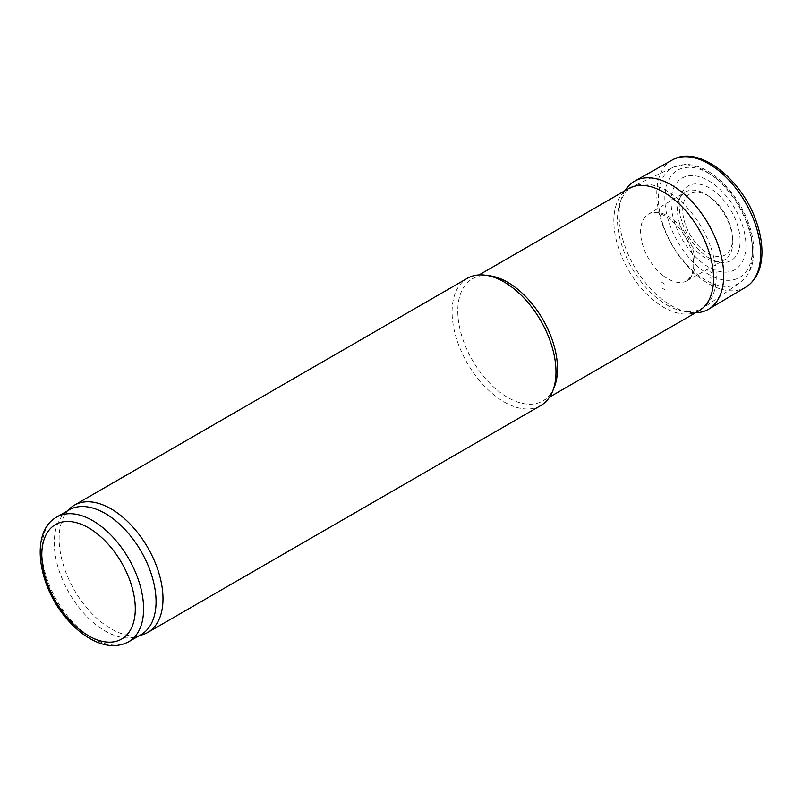 <?xml version="1.0" encoding="UTF-8"?>
<svg xmlns="http://www.w3.org/2000/svg" width="802" height="802" viewBox="0 0 802 802"><rect width="100%" height="100%" fill="white"/><g stroke="black" fill="none" stroke-linecap="round" stroke-linejoin="round"><path stroke-width="0.6" stroke-dasharray="4.01 3.01" d="M707.645 195.598A35.248 20.351 60 0 1 729.229 251.237A35.248 20.351 60 0 1 686.061 226.314A35.248 20.351 60 0 1 707.645 195.598M708.517 180.701A52.882 30.536 60 0 1 740.908 264.169A52.882 30.536 60 0 1 676.136 226.776A52.882 30.536 60 0 1 708.517 180.701M698.963 310.815A70.516 40.712 60 0 1 628.447 270.104A70.516 40.712 60 0 1 628.447 188.681M554.222 387.286A70.516 40.712 60 0 1 542.904 400.92A70.516 40.712 60 0 1 472.388 360.208A70.516 40.712 60 0 1 472.388 278.785A70.516 40.712 60 0 1 489.862 275.798M540.779 405.541A73.453 42.406 60 0 1 467.325 363.136A73.453 42.406 60 0 1 467.325 278.314M142.916 634.572A73.453 42.406 60 0 1 74.335 590.021A73.453 42.406 60 0 1 70.045 508.348M141.162 634.562A71.979 41.564 60 0 1 136.39 636.668A71.979 41.564 60 0 1 69.172 592.999A71.979 41.564 60 0 1 64.972 512.959A71.979 41.564 60 0 1 69.172 509.882M710.552 272.119A62.536 36.1 -120 0 0 711.955 272.951L706.031 269.071A62.536 36.1 -120 0 0 710.552 272.119M672.126 160.079A73.453 42.406 -120 0 0 659.956 216.259A73.453 42.406 -120 0 0 704.637 281.191A73.453 42.406 -120 0 0 708.717 283.738A73.453 42.406 -120 0 0 745.579 287.296M625.019 190.665A73.944 42.696 -120 0 0 621.71 197.833A73.944 42.696 -120 0 0 671.404 305.682A73.944 42.696 -120 0 0 687.675 312.078A73.944 42.696 -120 0 0 695.524 312.8M666.813 304.92A69.844 40.321 -120 0 0 666.863 304.95A69.844 40.321 -120 0 0 682.231 310.996A69.844 40.321 -120 0 0 701.79 227.768A69.844 40.321 -120 0 0 619.936 203.086A69.844 40.321 -120 0 0 666.813 304.92M662.041 287.988A49.373 28.511 -120 0 0 664.577 289.562L662.041 287.988M663.444 275.878A38.486 22.225 -120 0 0 667.815 278.805A38.486 22.225 -120 0 0 687.003 280.74A38.486 22.225 -120 0 0 687.224 280.62A38.486 22.225 -120 0 0 687.053 236.269A38.486 22.225 -120 0 0 648.738 213.954A38.486 22.225 -120 0 0 648.517 214.084A38.486 22.225 -120 0 0 641.921 242.124A38.486 22.225 -120 0 0 663.444 275.878M696.667 251.377A39.138 22.596 -120 0 0 705.128 257.793A39.138 22.596 -120 0 0 714.442 261.312A39.138 22.596 -120 0 0 724.417 259.888A39.138 22.596 -120 0 0 724.697 214.535A39.138 22.596 -120 0 0 685.279 192.109A39.138 22.596 -120 0 0 679.063 200.029A39.138 22.596 -120 0 0 696.667 251.377M701.269 252.149A43.047 24.852 -120 0 0 709.67 258.364A43.047 24.852 -120 0 0 719.775 262.204A43.047 24.852 -120 0 0 731.193 210.786A43.047 24.852 -120 0 0 680.958 194.966A43.047 24.852 -120 0 0 701.269 252.149M708.627 173.262A61.914 35.749 60 0 1 746.542 270.986A61.914 35.749 60 0 1 670.713 227.197A61.914 35.749 60 0 1 708.627 173.262M705.519 171.157A66.686 38.506 60 0 1 748.667 228.54A66.686 38.506 60 0 1 740.356 282.424A66.686 38.506 60 0 1 672.176 244.861A66.686 38.506 60 0 1 673.74 167.037A66.686 38.506 60 0 1 705.519 171.157M128.691 641.75A71.979 41.564 60 0 1 56.711 600.197A71.979 41.564 60 0 1 56.711 517.079M711.855 278.404L710.692 277.723A69.142 39.92 -120 0 0 711.855 278.404M661.229 281.843A42.706 24.662 -120 0 0 664.678 284.058L661.229 281.843M630.101 187.818L673.74 167.037L685.149 164.44C692.457 164.39 699.956 166.585 707.655 171.037C714.983 175.307 721.87 181.132 728.316 188.52C739.935 202.134 747.765 217.312 751.805 234.054C756.667 256.289 752.847 272.409 740.356 282.424L700.537 309.823M542.904 400.92L549.591 397.06M472.388 278.785L479.075 274.926M136.39 636.668L138.906 635.856M64.972 512.959L66.927 511.185M687.675 312.078L682.231 310.996M621.71 197.833L619.936 203.086M687.224 280.62L691.645 275.487L693.329 269.793C694.111 264.82 693.64 259.086 691.895 252.58C688.256 238.234 676.286 220.44 661.229 214.104C655.825 212.209 651.655 212.159 648.738 213.954M687.003 280.74L724.417 259.888M648.517 214.084L685.279 192.109M714.442 261.312L719.775 262.204M679.063 200.029L680.958 194.966"/><path stroke-width="1.2" d="M479.075 274.926L628.447 188.681A70.516 40.712 60 0 1 630.101 187.818A70.516 40.712 60 0 1 663.705 192.179A70.516 40.712 60 0 1 709.329 252.841A70.516 40.712 60 0 1 700.537 309.823A70.516 40.712 60 0 1 698.963 310.815L549.591 397.06M66.927 511.185L70.045 508.348A73.453 42.406 60 0 1 74.335 505.21L467.325 278.314A73.453 42.406 60 0 1 485.521 275.206L489.862 275.798A70.516 40.712 60 0 1 507.646 282.274A70.516 40.712 60 0 1 554.222 387.286L552.568 391.336A73.453 42.406 60 0 1 540.779 405.541L147.789 632.427A73.453 42.406 60 0 1 142.916 634.572L138.906 635.856M485.521 275.206A73.453 42.406 60 0 1 504.047 281.953A73.453 42.406 60 0 1 552.568 391.336M74.335 505.21A73.453 42.406 60 0 1 111.057 508.849A73.453 42.406 60 0 1 159.047 573.57A73.453 42.406 60 0 1 147.789 632.427M56.711 517.079L69.172 509.882A71.979 41.564 60 0 1 105.172 513.45A71.979 41.564 60 0 1 152.19 576.879A71.979 41.564 60 0 1 141.162 634.562L128.691 641.75C117.373 647.665 104.731 646.763 90.776 639.054C82.416 634.372 74.576 627.806 67.278 619.375C37.834 586.442 29.584 531.796 56.711 517.079A71.979 41.564 60 0 1 92.701 520.638A71.979 41.564 60 0 1 139.728 584.077A71.979 41.564 60 0 1 128.691 641.75M695.524 312.8A73.944 42.696 -120 0 0 708.737 309.131L745.579 287.296A73.453 42.406 -120 0 0 746.01 287.036A73.453 42.406 -120 0 0 745.449 202.555A73.453 42.406 -120 0 0 672.567 159.829A73.453 42.406 -120 0 0 672.126 160.079L634.793 181.062A73.944 42.696 -120 0 0 625.019 190.665M708.737 309.131A73.944 42.696 -120 0 0 708.377 223.958A73.944 42.696 -120 0 0 634.793 181.062M88.551 527.836A66.105 38.165 60 0 1 129.032 632.177A66.105 38.165 60 0 1 48.07 585.43A66.105 38.165 60 0 1 88.551 527.836M746.01 287.036C755.945 280.459 761.248 269.683 761.9 254.715C762.271 244.62 760.527 233.913 756.667 222.595C742.782 179.718 698.853 144.38 672.567 159.829"/></g></svg>
